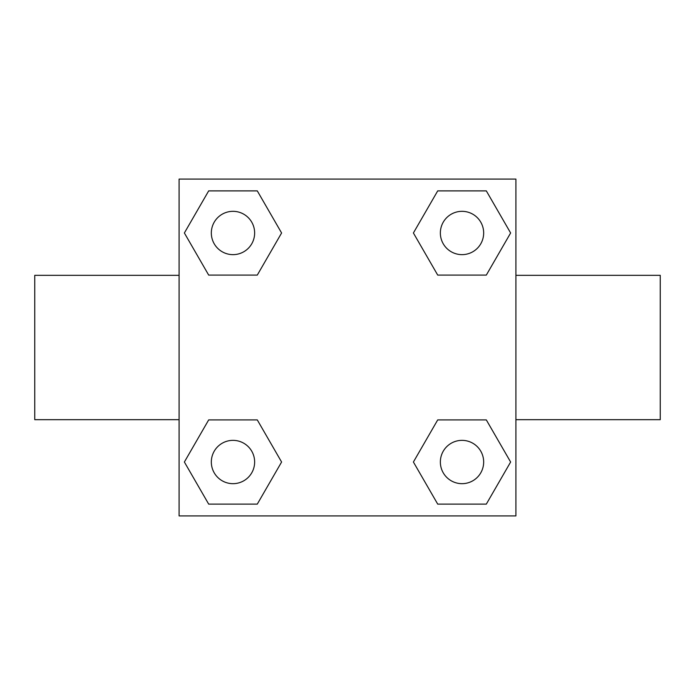 <?xml version="1.0" encoding="UTF-8"?>
<svg xmlns="http://www.w3.org/2000/svg" width="695" height="695" viewBox="0 0 695 695"><rect width="100%" height="100%" fill="white"/><g stroke="black" fill="none" stroke-linecap="round" stroke-linejoin="round"><path stroke-width="1.04" d="M257.289 275.09L208.682 275.09L184.375 232.981L208.682 190.882L257.289 190.882L281.597 232.981L257.289 275.09L208.682 275.09L236.76 275.09M236.76 419.91L257.289 419.91L281.597 462.019L257.289 504.118L208.682 504.118L184.375 462.019L208.682 419.91L257.289 419.91M458.24 275.09L437.711 275.09L413.403 232.981L437.711 190.882L486.318 190.882L510.625 232.981L486.318 275.09L437.711 275.09M437.711 419.91L486.318 419.91L510.625 462.019L486.318 504.118L437.711 504.118L413.403 462.019L437.711 419.91L486.318 419.91L458.24 419.91M179.093 179.093L515.907 179.093L515.907 515.907L179.093 515.907L179.093 179.093M515.907 419.676L660.25 419.676L660.25 275.324L515.907 275.324M179.093 275.324L34.75 275.324L34.75 419.676L179.093 419.676M486.318 504.118L437.711 504.118L486.318 504.118M483.668 462.019A21.649 21.649 0 0 0 451.185 443.262A21.649 21.649 0 0 0 451.185 480.766A21.649 21.649 0 0 0 483.668 462.019M257.289 504.118L208.682 504.118L257.289 504.118M254.639 462.019A21.649 21.649 0 0 0 222.157 443.262A21.649 21.649 0 0 0 222.157 480.766A21.649 21.649 0 0 0 254.639 462.019M437.711 190.882L486.318 190.882L437.711 190.882M483.668 232.981A21.649 21.649 0 0 0 451.185 214.234A21.649 21.649 0 0 0 451.185 251.738A21.649 21.649 0 0 0 483.668 232.981M208.682 190.882L257.289 190.882L208.682 190.882M254.639 232.981A21.649 21.649 0 0 0 222.157 214.234A21.649 21.649 0 0 0 222.157 251.738A21.649 21.649 0 0 0 254.639 232.981"/></g></svg>
